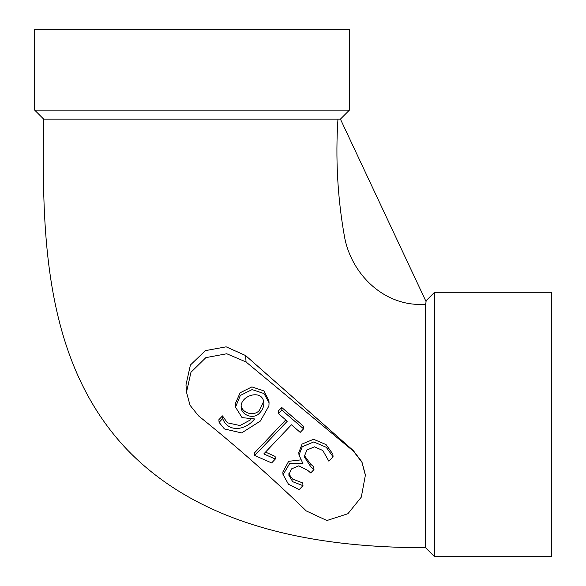 <?xml version="1.0" encoding="UTF-8"?>
<svg xmlns="http://www.w3.org/2000/svg" width="586" height="586" viewBox="0 0 586 586"><rect width="100%" height="100%" fill="white"/><g stroke="black" fill="none" stroke-linecap="round" stroke-linejoin="round"><path stroke-width="0.88" d="M186.502 392.217L185.982 384.907L190.406 365.005L205.378 350.64L226.123 346.824L245.6 355.541L353.351 450.627L361.928 461.929L365.415 475.019L361.298 497.14L347.908 513.717L326.9 520.522L306.266 510.933C272.014 477.766 236.099 446.071 198.515 415.855L190.025 405.256L186.502 392.217L190.955 372.278L205.854 357.636L226.738 353.754L246.054 361.98L353.387 451.125L361.95 462.273L365.466 475.685M340.422 119.119L349.403 110.131L34.691 110.131L43.672 119.119L337.954 119.119C335.426 158.249 337.529 196.984 344.246 235.316C350.618 274.006 384.504 307.43 425.568 304.251L426.125 301.724L340.422 119.119L337.954 119.105M43.672 119.119C41.877 231.521 43.298 358.478 124.107 446.444C200.273 528.447 318.689 547.676 425.568 547.72L425.568 304.244M434.548 556.7L434.548 292.282L551.309 292.282L551.309 556.7L434.548 556.7L425.568 547.72M34.691 110.131L34.691 29.3L349.403 29.3L349.403 110.131M551.309 421.766L551.309 424.491M551.309 482.381L551.309 417.877M353.351 450.627L353.387 451.125M298.831 452.524L302.068 444.063L313.554 439.266L326.087 444.62L332.87 454.084L333.06 456.765L328.863 461.189L322.805 450.495L314.492 446.832L306.954 449.989L304.207 456.648L310.792 466.793L313.971 469.54L313.781 466.859L310.602 464.112L304.229 455.329M288.773 473.81L292.546 479.048L302.779 482.967L302.969 485.648L299.19 489.632L288.466 484.234L283.067 474.616L289.762 463.416L302.903 463.35M282.877 471.935L288.649 461.321L300.384 459.937M254.727 455.527L287.272 421.217L278.533 413.672L281.895 410.134L303.57 428.842L300.208 432.387L291.425 424.799L263.81 453.916L275.288 459.08L271.64 462.925L254.727 455.527L254.536 452.846L285.77 419.92M278.533 413.672L278.343 410.991L281.705 407.453L303.38 426.161L303.57 428.842M265.531 452.092L275.098 456.399L275.288 459.08M235.389 405.153L235.301 403.681L240.143 392.767L251.877 386.914L263.832 390.877L268.893 400.531M219.076 422.374L222.68 418.572C228.02 432.922 245.82 430.446 254.566 418.931L242.062 417.62L235.521 407.131L240.333 395.447L252.068 389.595L264.022 393.558L269.055 402.758L268.908 405.995L260.345 421.078L241.652 432.922L224.438 428.959L219.076 422.374L218.886 419.693L222.49 415.892L227.405 422.814L239.996 425.546L250.625 419.796M222.68 418.572L222.49 415.892M259.649 412.969C262.55 409.966 263.942 406.581 263.81 402.816C262.85 388.342 239.52 395.543 241.205 407.482C241.264 414.969 253.753 420.052 259.649 412.969M241.212 406.113C242.531 413.064 253.987 416.807 259.459 410.288L263.619 401.52M281.895 410.134L281.705 407.453M302.918 463.555L299.007 454.963L302.259 446.744L313.744 441.947L326.277 447.301L333.06 456.765M313.971 469.54L310.719 472.961L307.687 470.346L298.801 465.826L291.462 468.925L288.715 475.034L292.736 481.729L302.969 485.648M245.6 355.541L246.054 361.98M425.802 301.036L434.548 292.282M235.338 404.435L235.528 407.116M268.857 400.077L269.047 402.758M263.788 402.816L263.744 402.186M298.801 452.524L298.992 455.205M282.818 471.95L283.009 474.631"/></g></svg>
